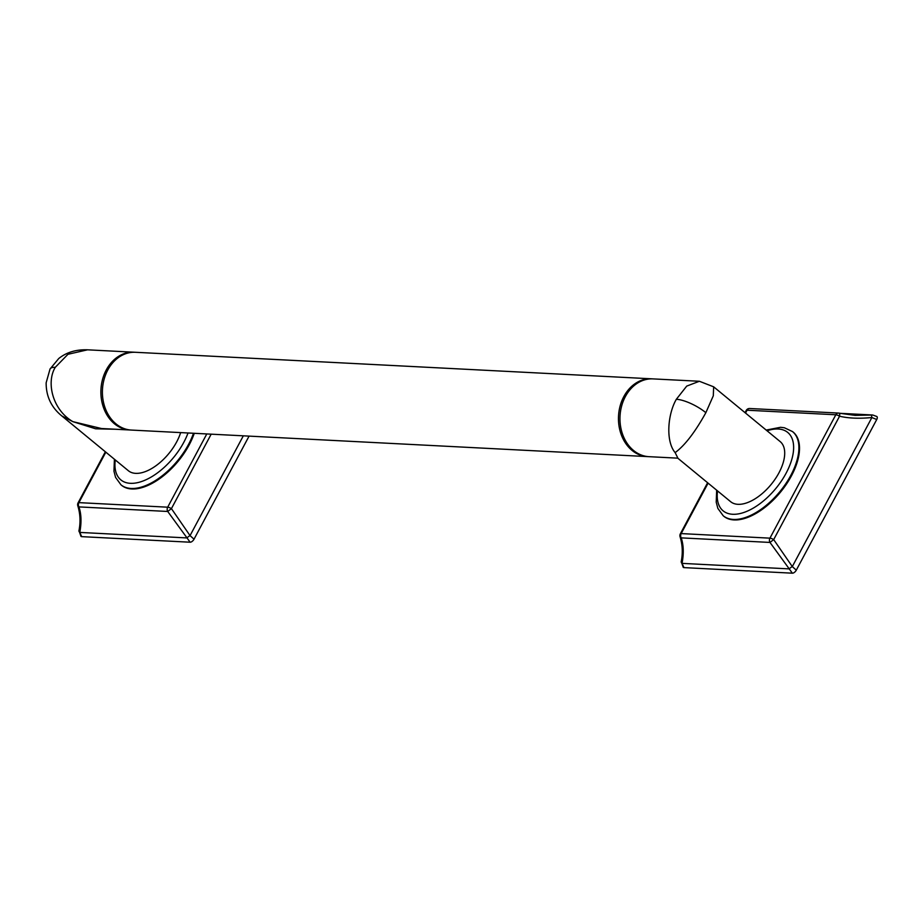 <?xml version="1.0" encoding="UTF-8"?>
<svg xmlns="http://www.w3.org/2000/svg" width="923" height="923" viewBox="0 0 923 923"><rect width="100%" height="100%" fill="white"/><g stroke="black" fill="none" stroke-linecap="round" stroke-linejoin="round"><path stroke-width="1.38" d="M792.845 431.837A54.526 28.405 129.5 0 1 793.157 432.091A54.526 28.405 129.5 0 1 791.426 475.876A54.526 28.405 129.5 0 1 723.84 516.28A54.526 28.405 129.5 0 1 723.528 516.015M708.103 483.144L681.162 533.586L769.944 538.155A3.738 1.154 28.1 0 1 773.682 539.597L839.561 416.215A3.738 1.131 -76.7 0 0 839.145 413.169A3.738 1.131 -76.7 0 0 839.019 413.158A3.738 2.977 -87.1 0 0 838.476 413.066L749.695 408.508A3.738 3.738 0 0 0 746.211 410.481L745.046 412.662M680.078 536.782A3.738 2.319 -18.1 0 0 681.209 537.867A3.738 2.977 92.9 0 1 681.162 533.586A3.738 1.154 -151.9 0 0 680.332 533.852A3.738 3.738 0 0 0 680.078 536.782C682.524 544.778 682.916 553.05 681.232 561.599L681.232 561.599A3.738 2.238 10.5 0 0 682.039 563.376L683.955 567.61L792.361 573.183L769.99 542.436A3.738 2.977 92.9 0 1 769.944 538.155L835.823 414.773A3.738 1.154 28.1 0 1 839.561 416.215C848.468 418.327 859.244 418.765 871.889 417.531L871.45 415.038L855.148 415.373L839.261 413.216M749.695 408.508A3.738 2.977 -87.1 0 0 747.042 410.216L835.823 414.773A3.738 2.977 -87.1 0 1 838.476 413.066A3.738 3.738 0 0 1 839.145 413.169L855.09 415.373M745.519 413.054L747.042 410.216A3.738 1.154 -151.9 0 0 746.211 410.481M796.295 570.16L792.303 566.584A3.738 0.981 -31.8 0 0 789.303 568.891L682.039 563.376C683.885 553.477 683.608 544.974 681.209 537.867L769.99 542.436L773.682 539.597L792.303 566.584L871.889 417.531L876.735 419.515L796.295 570.16A3.738 1.95 129.5 0 1 792.361 573.183M683.955 567.61A3.738 1.95 129.5 0 1 683.251 567.357A3.738 1.95 129.5 0 1 683.228 567.345L681.232 561.599M840.368 413.446L872.72 415.004L876.85 416.504A3.738 1.95 129.5 0 1 876.85 416.504A3.738 1.95 129.5 0 1 876.735 419.515M677.459 458.143L648.996 456.677A38.951 31.013 92.9 0 1 623.117 435.691A38.951 31.013 92.9 0 1 625.332 396.648A38.951 31.013 92.9 0 1 652.999 378.892L699.369 381.268L713.652 386.818L780.166 441.586A38.951 20.294 129.5 0 1 778.943 472.853A38.951 20.294 129.5 0 1 730.658 501.708L677.99 458.35L675.14 452.616C684.854 445.463 695.088 432.149 705.853 412.685A23.363 7.176 -151.9 0 0 676.34 399.278C667.687 414.173 665.483 441.24 675.14 452.616L677.99 458.35M713.652 386.818L713.306 395.782L705.853 412.685M699.369 381.268L686.724 386.102L676.34 399.278M652.249 378.857A38.951 31.013 92.9 0 0 651.488 378.811A38.951 31.013 92.9 0 0 623.833 396.578A38.951 31.013 92.9 0 0 621.606 435.61A38.951 31.013 92.9 0 0 647.496 456.597A38.951 31.013 92.9 0 0 648.246 456.631M647.496 456.597L131.435 430.072A38.951 31.013 -87.1 0 1 105.545 409.085A38.951 31.013 -87.1 0 1 107.772 370.042A38.951 31.013 -87.1 0 1 135.427 352.286L651.488 378.811M130.674 430.014A38.951 31.013 -87.1 0 1 129.924 429.991A38.951 31.013 -87.1 0 1 104.034 409.004A38.951 31.013 -87.1 0 1 106.26 369.961A38.951 31.013 -87.1 0 1 133.927 352.205A38.951 31.013 -87.1 0 1 134.677 352.251M129.924 429.991L101.472 428.526L72.871 421.649C52.369 409.731 46.115 382.226 55.253 367.342L67.956 354.294L87.547 349.817C76.09 349.402 66.479 352.309 58.737 358.528L50.038 369.015A23.363 7.176 28.1 0 1 55.253 367.342M50.038 369.015L46.15 382.791C46.069 396.359 51.307 407.412 61.876 415.985L72.871 421.649L95.657 428.803L115.421 429.241M180.654 432.599A38.951 20.294 129.5 0 1 176.674 441.898A38.951 20.294 129.5 0 1 128.401 470.753L61.876 415.985M194.268 433.302A54.526 28.405 129.5 0 1 189.169 444.909A54.526 28.405 129.5 0 1 121.571 485.313A54.526 28.405 129.5 0 1 121.271 485.06M105.833 452.178L78.905 502.631L167.686 507.189A3.738 1.154 28.1 0 1 171.424 508.631L211.182 434.168M77.809 505.816C80.266 513.811 80.647 522.095 78.974 530.644L78.974 530.644A3.738 2.238 10.5 0 0 79.782 532.421C81.628 522.51 81.351 514.007 78.94 506.9A3.738 2.977 92.9 0 1 78.905 502.631A3.738 1.154 -151.9 0 0 78.063 502.897A3.738 3.738 0 0 0 77.809 505.816A3.738 2.319 -18.1 0 0 78.94 506.9L167.721 511.469L171.424 508.631L190.046 535.617L243.326 435.818M206.798 433.948L167.686 507.189A3.738 2.977 92.9 0 0 167.721 511.469L187.034 537.924A3.738 0.981 -31.8 0 1 190.046 535.617L194.026 539.194A3.738 1.95 129.5 0 1 190.092 542.216L187.034 537.924L79.782 532.421L81.686 536.644L190.092 542.216M81.686 536.644A3.738 1.95 129.5 0 1 80.982 536.39A3.738 1.95 129.5 0 1 80.97 536.378L78.974 530.644M194.026 539.194L249.072 436.118M716.663 490.194L716.225 502.193L717.852 508.377L723.217 515.772A54.526 28.405 -50.5 0 0 790.815 475.368A54.526 28.405 -50.5 0 0 792.534 431.583L793.157 432.091M717.552 490.921A50.788 26.455 -50.5 0 0 741.054 513.315A50.788 26.455 -50.5 0 0 786.096 473.222A50.788 26.455 -50.5 0 0 767.059 430.787M115.283 459.954A50.788 26.455 -50.5 0 0 138.785 482.36A50.788 26.455 -50.5 0 0 183.827 442.267A50.788 26.455 -50.5 0 0 188.038 432.979M114.406 459.227L113.967 471.238L115.583 477.41L120.959 484.806A54.526 28.405 -50.5 0 0 188.546 444.401A54.526 28.405 -50.5 0 0 193.495 433.256M723.217 515.772L723.84 516.28M707.618 482.741L680.332 533.852M872.72 415.004L839.745 413.308M792.534 431.583L784.388 427.764L780.558 427.303L766.171 430.06M120.959 484.806L121.571 485.313M105.36 451.785L78.063 502.897M133.927 352.205L87.547 349.817"/></g></svg>
